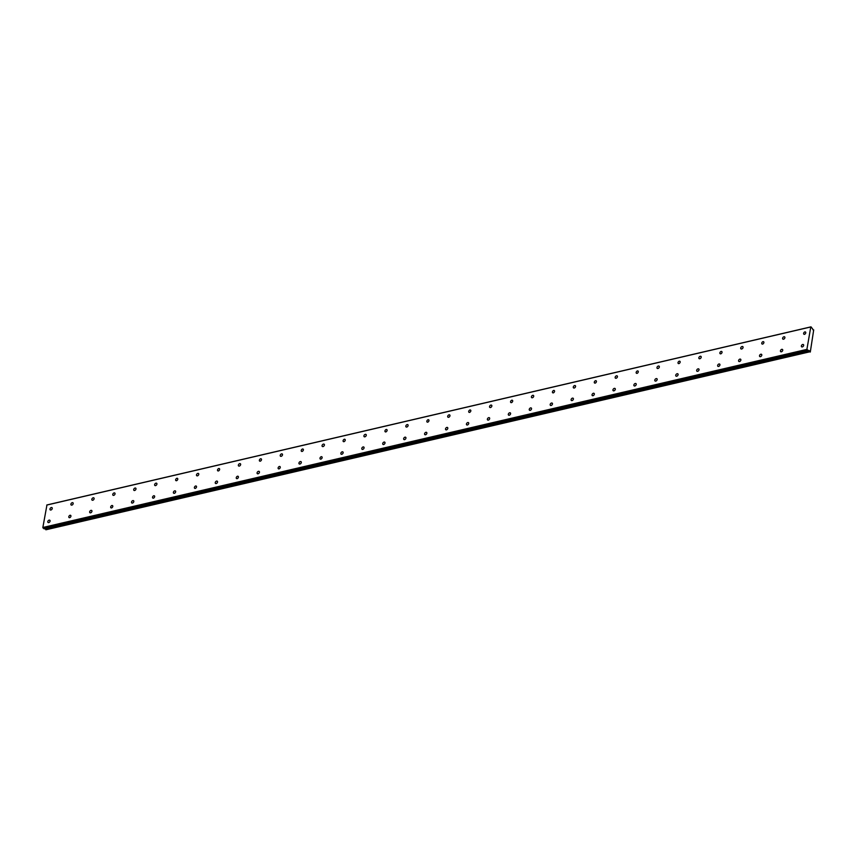 <?xml version="1.0" encoding="UTF-8"?>
<svg xmlns="http://www.w3.org/2000/svg" width="857" height="857" viewBox="0 0 857 857"><rect width="100%" height="100%" fill="white"/><g stroke="black" fill="none" stroke-linecap="round" stroke-linejoin="round"><path stroke-width="1.29" d="M804.477 334.337A1.446 0.964 -48.9 0 0 804.905 331.884A1.446 0.964 -48.9 0 0 804.477 334.337M783.544 339.222A1.446 0.964 -48.9 0 0 783.973 336.758A1.446 0.964 -48.9 0 0 783.544 339.222M48.72 522.588A1.446 0.964 -48.9 0 0 49.149 520.124A1.446 0.964 -48.9 0 0 48.72 522.588M69.653 517.703A1.446 0.964 -48.9 0 0 70.081 515.25A1.446 0.964 -48.9 0 0 69.653 517.703M90.585 512.829A1.446 0.964 -48.9 0 0 91.013 510.365A1.446 0.964 -48.9 0 0 90.585 512.829M111.517 507.944A1.446 0.964 -48.9 0 0 111.946 505.491A1.446 0.964 -48.9 0 0 111.517 507.944M132.449 503.07A1.446 0.964 -48.9 0 0 132.878 500.606A1.446 0.964 -48.9 0 0 132.449 503.07M153.382 498.185A1.446 0.964 -48.9 0 0 153.81 495.732A1.446 0.964 -48.9 0 0 153.382 498.185M174.314 493.311A1.446 0.964 -48.9 0 0 174.742 490.847A1.446 0.964 -48.9 0 0 174.314 493.311M195.246 488.426A1.446 0.964 -48.9 0 0 195.675 485.973A1.446 0.964 -48.9 0 0 195.246 488.426M762.612 344.096A1.446 0.964 -48.9 0 0 763.03 341.643A1.446 0.964 -48.9 0 0 762.612 344.096M741.68 348.981A1.446 0.964 -48.9 0 0 742.098 346.517A1.446 0.964 -48.9 0 0 741.68 348.981M720.748 353.855A1.446 0.964 -48.9 0 0 721.166 351.402A1.446 0.964 -48.9 0 0 720.748 353.855M699.815 358.74A1.446 0.964 -48.9 0 0 700.233 356.276A1.446 0.964 -48.9 0 0 699.815 358.74M678.883 363.614A1.446 0.964 -48.9 0 0 679.301 361.161A1.446 0.964 -48.9 0 0 678.883 363.614M657.951 368.499A1.446 0.964 -48.9 0 0 658.369 366.035A1.446 0.964 -48.9 0 0 657.951 368.499M637.008 373.373A1.446 0.964 -48.9 0 0 637.437 370.92A1.446 0.964 -48.9 0 0 637.008 373.373M616.076 378.258A1.446 0.964 -48.9 0 0 616.504 375.795A1.446 0.964 -48.9 0 0 616.076 378.258M595.144 383.133A1.446 0.964 -48.9 0 0 595.572 380.679A1.446 0.964 -48.9 0 0 595.144 383.133M574.211 388.017A1.446 0.964 -48.9 0 0 574.64 385.554A1.446 0.964 -48.9 0 0 574.211 388.017M553.279 392.892A1.446 0.964 -48.9 0 0 553.708 390.438A1.446 0.964 -48.9 0 0 553.279 392.892M532.347 397.777A1.446 0.964 -48.9 0 0 532.775 395.313A1.446 0.964 -48.9 0 0 532.347 397.777M511.415 402.651A1.446 0.964 -48.9 0 0 511.843 400.198A1.446 0.964 -48.9 0 0 511.415 402.651M490.483 407.536A1.446 0.964 -48.9 0 0 490.911 405.072A1.446 0.964 -48.9 0 0 490.483 407.536M469.55 412.41A1.446 0.964 -48.9 0 0 469.979 409.957A1.446 0.964 -48.9 0 0 469.55 412.41M448.618 417.295A1.446 0.964 -48.9 0 0 449.047 414.831A1.446 0.964 -48.9 0 0 448.618 417.295M427.686 422.169A1.446 0.964 -48.9 0 0 428.114 419.716A1.446 0.964 -48.9 0 0 427.686 422.169M406.754 427.054A1.446 0.964 -48.9 0 0 407.182 424.59A1.446 0.964 -48.9 0 0 406.754 427.054M385.821 431.928A1.446 0.964 -48.9 0 0 386.239 429.475A1.446 0.964 -48.9 0 0 385.821 431.928M364.889 436.813A1.446 0.964 -48.9 0 0 365.307 434.349A1.446 0.964 -48.9 0 0 364.889 436.813M343.957 441.687A1.446 0.964 -48.9 0 0 344.375 439.234A1.446 0.964 -48.9 0 0 343.957 441.687M323.025 446.572A1.446 0.964 -48.9 0 0 323.443 444.108A1.446 0.964 -48.9 0 0 323.025 446.572M302.093 451.446A1.446 0.964 -48.9 0 0 302.51 448.993A1.446 0.964 -48.9 0 0 302.093 451.446M281.15 456.331A1.446 0.964 -48.9 0 0 281.578 453.867A1.446 0.964 -48.9 0 0 281.15 456.331M260.217 461.205A1.446 0.964 -48.9 0 0 260.646 458.752A1.446 0.964 -48.9 0 0 260.217 461.205M239.285 466.09A1.446 0.964 -48.9 0 0 239.714 463.626A1.446 0.964 -48.9 0 0 239.285 466.09M218.353 470.964A1.446 0.964 -48.9 0 0 218.781 468.511A1.446 0.964 -48.9 0 0 218.353 470.964M197.421 475.849A1.446 0.964 -48.9 0 0 197.849 473.385A1.446 0.964 -48.9 0 0 197.421 475.849M176.488 480.723A1.446 0.964 -48.9 0 0 176.917 478.27A1.446 0.964 -48.9 0 0 176.488 480.723M155.556 485.608A1.446 0.964 -48.9 0 0 155.985 483.144A1.446 0.964 -48.9 0 0 155.556 485.608M134.624 490.493A1.446 0.964 -48.9 0 0 135.052 488.029A1.446 0.964 -48.9 0 0 134.624 490.493M113.692 495.367A1.446 0.964 -48.9 0 0 114.12 492.904A1.446 0.964 -48.9 0 0 113.692 495.367M216.178 483.552A1.446 0.964 -48.9 0 0 216.607 481.088A1.446 0.964 -48.9 0 0 216.178 483.552M237.121 478.667A1.446 0.964 -48.9 0 0 237.539 476.213A1.446 0.964 -48.9 0 0 237.121 478.667M258.053 473.792A1.446 0.964 -48.9 0 0 258.471 471.329A1.446 0.964 -48.9 0 0 258.053 473.792M278.986 468.908A1.446 0.964 -48.9 0 0 279.403 466.454A1.446 0.964 -48.9 0 0 278.986 468.908M299.918 464.033A1.446 0.964 -48.9 0 0 300.336 461.569A1.446 0.964 -48.9 0 0 299.918 464.033M320.85 459.148A1.446 0.964 -48.9 0 0 321.268 456.695A1.446 0.964 -48.9 0 0 320.85 459.148M341.782 454.274A1.446 0.964 -48.9 0 0 342.211 451.81A1.446 0.964 -48.9 0 0 341.782 454.274M362.715 449.389A1.446 0.964 -48.9 0 0 363.143 446.925A1.446 0.964 -48.9 0 0 362.715 449.389M383.647 444.515A1.446 0.964 -48.9 0 0 384.075 442.051A1.446 0.964 -48.9 0 0 383.647 444.515M404.579 439.63A1.446 0.964 -48.9 0 0 405.007 437.166A1.446 0.964 -48.9 0 0 404.579 439.63M425.511 434.756A1.446 0.964 -48.9 0 0 425.94 432.292A1.446 0.964 -48.9 0 0 425.511 434.756M446.443 429.871A1.446 0.964 -48.9 0 0 446.872 427.407A1.446 0.964 -48.9 0 0 446.443 429.871M467.376 424.997A1.446 0.964 -48.9 0 0 467.804 422.533A1.446 0.964 -48.9 0 0 467.376 424.997M488.308 420.112A1.446 0.964 -48.9 0 0 488.736 417.648A1.446 0.964 -48.9 0 0 488.308 420.112M509.24 415.238A1.446 0.964 -48.9 0 0 509.669 412.774A1.446 0.964 -48.9 0 0 509.24 415.238M530.172 410.353A1.446 0.964 -48.9 0 0 530.601 407.889A1.446 0.964 -48.9 0 0 530.172 410.353M718.573 366.442A1.446 0.964 -48.9 0 0 719.002 363.979A1.446 0.964 -48.9 0 0 718.573 366.442M739.505 361.558A1.446 0.964 -48.9 0 0 739.934 359.094A1.446 0.964 -48.9 0 0 739.505 361.558M760.438 356.683A1.446 0.964 -48.9 0 0 760.866 354.22A1.446 0.964 -48.9 0 0 760.438 356.683M781.37 351.798A1.446 0.964 -48.9 0 0 781.798 349.335A1.446 0.964 -48.9 0 0 781.37 351.798M92.76 500.252A1.446 0.964 -48.9 0 0 93.188 497.788A1.446 0.964 -48.9 0 0 92.76 500.252M71.827 505.127A1.446 0.964 -48.9 0 0 72.256 502.663A1.446 0.964 -48.9 0 0 71.827 505.127M50.895 510.011A1.446 0.964 -48.9 0 0 51.324 507.548A1.446 0.964 -48.9 0 0 50.895 510.011M802.302 346.924A1.446 0.964 -48.9 0 0 802.73 344.46A1.446 0.964 -48.9 0 0 802.302 346.924M697.641 371.317A1.446 0.964 -48.9 0 0 698.059 368.853A1.446 0.964 -48.9 0 0 697.641 371.317M676.709 376.202A1.446 0.964 -48.9 0 0 677.126 373.738A1.446 0.964 -48.9 0 0 676.709 376.202M655.776 381.076A1.446 0.964 -48.9 0 0 656.194 378.612A1.446 0.964 -48.9 0 0 655.776 381.076M634.844 385.961A1.446 0.964 -48.9 0 0 635.262 383.497A1.446 0.964 -48.9 0 0 634.844 385.961M613.912 390.835A1.446 0.964 -48.9 0 0 614.33 388.371A1.446 0.964 -48.9 0 0 613.912 390.835M592.969 395.72A1.446 0.964 -48.9 0 0 593.398 393.256A1.446 0.964 -48.9 0 0 592.969 395.72M572.037 400.594A1.446 0.964 -48.9 0 0 572.465 398.13A1.446 0.964 -48.9 0 0 572.037 400.594M551.105 405.479A1.446 0.964 -48.9 0 0 551.533 403.015A1.446 0.964 -48.9 0 0 551.105 405.479M809.972 351.766L45.882 529.787A1.028 0.568 76.9 0 0 45.325 528.801M809.929 351.681A1.028 0.568 76.9 0 0 808.912 350.792L44.853 528.908M46.728 505.073L810.776 326.967L806.898 349.388L42.85 527.494L46.953 504.955L811.001 326.849L812.682 329.002A1.028 0.568 76.9 0 0 813.7 329.891L810.293 352.045M806.898 349.388L808.858 350.792M807.98 350.652L43.932 528.758L42.85 527.494M807.037 349.827L42.989 527.933"/></g></svg>
